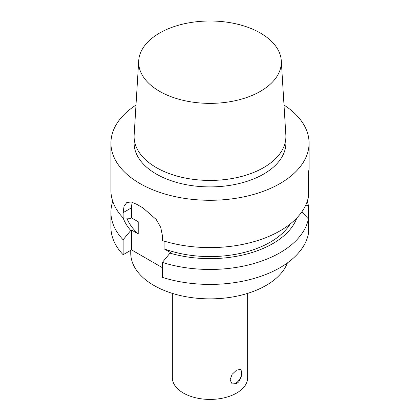 <?xml version="1.0" encoding="UTF-8"?>
<svg xmlns="http://www.w3.org/2000/svg" width="420" height="420" viewBox="0 0 420 420"><rect width="100%" height="100%" fill="white"/><g stroke="black" fill="none" stroke-linecap="round" stroke-linejoin="round"><path stroke-width="0.63" d="M305.429 205.779L308.406 205.601L308.406 218.915A99.078 57.204 180 0 1 162.362 262.411L162.362 277.368A99.078 57.204 180 0 0 308.406 233.872L308.406 218.915L301.875 211.811M162.362 267.661L131.534 249.863L123.128 254.72L123.128 239.762L130.762 230.491L131.534 230.044L138.233 233.914L138.233 221.776L131.534 217.912L130.762 218.358L123.128 217.901L123.128 212.651L124.052 206.152L126.808 202.487L131.303 201.968L137.198 204.53A99.078 57.204 0 0 0 142.8 207.764L156.188 219.44L160.708 227.315L162.362 235.305L162.362 240.555A99.078 57.204 180 0 0 280.056 230.848A99.078 57.204 180 0 0 308.406 197.053L308.406 172.389L309.078 169.197L309.078 143.084A99.078 57.204 180 0 1 280.056 183.53A99.078 57.204 180 0 1 172.084 195.93A99.078 57.204 180 0 1 110.922 143.084A99.078 57.204 180 0 1 135.996 105.052M308.637 171.538L308.406 177.508M290.231 223.96A85.208 49.193 180 0 1 164.068 248.829L170.767 252.693L169.995 253.139L162.362 262.411M296.882 217.891A88.762 51.245 180 0 1 169.995 253.139M307.251 201.327A99.078 57.204 180 0 1 308.406 205.601M123.128 254.72A99.078 57.204 180 0 1 110.922 227.215L110.922 212.258A99.078 57.204 180 0 1 112.749 201.327M123.128 239.762A99.078 57.204 180 0 1 110.922 212.258M130.762 230.491A88.762 51.245 180 0 1 123.118 217.891M138.233 233.914A85.208 49.193 180 0 1 126.845 218.132M164.068 241.08L164.068 248.829M123.128 217.901A99.078 57.204 180 0 1 110.922 190.397L110.922 143.084M284.004 105.052A99.078 57.204 180 0 1 309.078 143.084M131.534 217.912L131.534 207.8L123.128 212.651M131.534 249.863L131.534 230.044M132.368 202.241A23.777 13.729 -120 0 0 131.534 207.8M236.623 370.078L240.455 369.474L241.054 369.999L241.847 373.096L241.054 377.585L238.781 381.791L236.623 383.665L232.134 383.891L230.076 379.89L232.134 374.283L236.623 370.078M231.866 383.717A8.321 4.804 120 0 0 239.92 378.824A8.321 4.804 120 0 0 240.214 369.358M260.442 91.308A71.337 41.186 180 0 1 181.54 99.95A71.337 41.186 180 0 1 138.71 60.727A71.337 41.186 180 0 1 210 21A71.337 41.186 180 0 1 281.29 60.727A71.337 41.186 180 0 1 260.442 91.308M281.29 60.727L285.847 135.061A75.894 43.816 180 0 1 285.894 136.61A75.894 43.816 180 0 1 263.666 167.591A75.894 43.816 180 0 1 180.957 177.093A75.894 43.816 180 0 1 134.106 136.61A75.894 43.816 180 0 1 134.153 135.061L138.71 60.727M285.894 136.61L285.894 143.084A75.894 43.816 180 0 1 263.666 174.064A75.894 43.816 180 0 1 180.957 183.561A75.894 43.816 180 0 1 134.106 143.084L134.106 136.61M287.422 262.909A79.259 45.759 180 0 1 266.049 285.458A79.259 45.759 180 0 1 179.666 295.381A79.259 45.759 180 0 1 130.741 253.103L130.741 250.325M247.648 293.37L247.648 377.68A37.648 21.735 180 0 1 236.623 393.052A37.648 21.735 180 0 1 195.594 397.761A37.648 21.735 180 0 1 172.352 377.68L172.352 293.37"/></g></svg>
